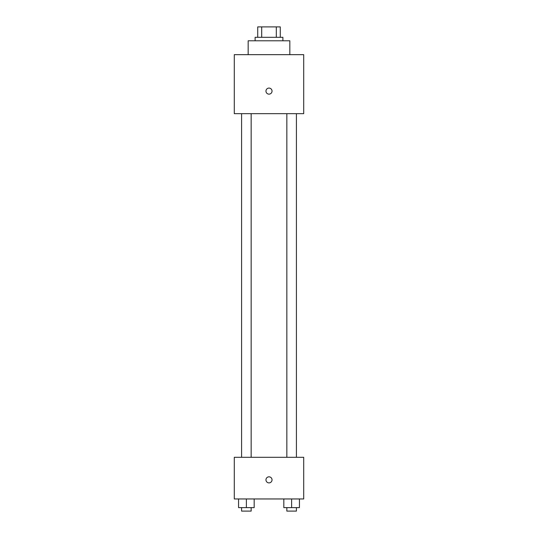 <?xml version="1.0" encoding="UTF-8"?>
<svg xmlns="http://www.w3.org/2000/svg" width="538" height="538" viewBox="0 0 538 538"><rect width="100%" height="100%" fill="white"/><g stroke="black" fill="none" stroke-linecap="round" stroke-linejoin="round"><path stroke-width="0.81" d="M261.697 37.31L261.697 26.9L257.722 26.9L257.722 37.31L257.722 26.9M261.697 26.9L280.278 26.9L280.278 37.31M276.303 37.31L276.303 26.9M255.113 40.787L255.113 37.31L282.887 37.31L282.887 40.787M289.827 54.668L289.827 40.787L248.173 40.787L248.173 54.668M234.292 54.668L303.708 54.668L303.708 113.673L234.292 113.673L234.292 54.668M269 94.15A3.04 3.04 0 0 1 266.371 89.597A3.04 3.04 0 0 1 271.629 89.597A3.04 3.04 0 0 1 269 94.15M234.292 457.3L303.708 457.3L303.708 498.955L234.292 498.955L234.292 457.3M269 482.895A3.04 3.04 0 0 1 266.371 478.343A3.04 3.04 0 0 1 271.629 478.343A3.04 3.04 0 0 1 269 482.895M283.822 498.955L283.822 507.63L299.437 507.63L299.437 498.955L299.437 507.63M291.63 507.63L291.63 498.955M296.418 507.63L296.418 511.1L286.841 511.1L286.841 507.63M238.563 498.955L238.563 507.63L254.178 507.63L254.178 498.955L254.178 507.63M246.37 507.63L246.37 498.955M251.159 507.63L251.159 511.1L241.582 511.1L241.582 507.63M286.841 113.673L286.841 457.3M296.418 113.673L296.418 457.3M251.159 457.3L251.159 113.673M241.582 457.3L241.582 113.673"/></g></svg>

